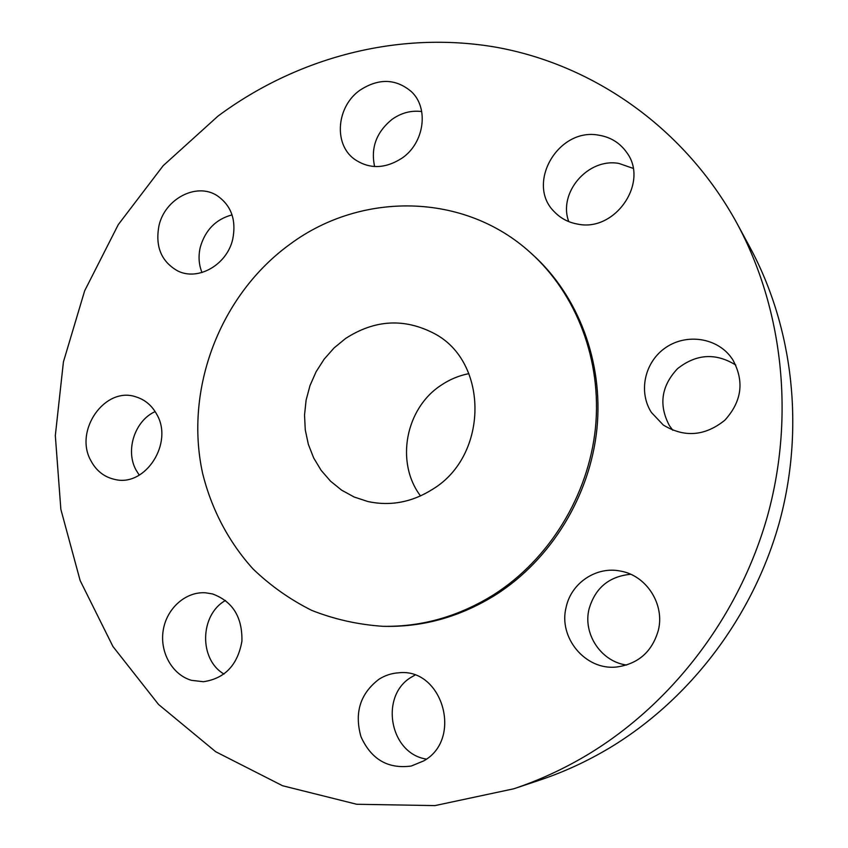 <?xml version="1.0" encoding="UTF-8"?>
<svg xmlns="http://www.w3.org/2000/svg" width="848" height="848" viewBox="0 0 848 848"><rect width="100%" height="100%" fill="white"/><g stroke="black" fill="none" stroke-linecap="round" stroke-linejoin="round"><path stroke-width="1.27" d="M156.753 414.333C151.877 405.471 144.934 399.641 135.903 396.853C104.94 386.094 73.744 430.667 90.906 460.74C96.365 470.979 104.463 477.233 115.169 479.512C145.517 486.985 173.734 442.995 156.753 414.333M155.152 411.598C134.853 420.65 125.133 450.288 136.019 469.993L139.263 475.145M588.639 754.084C673.248 702.706 739.795 615.001 767.652 515.404C795.032 415.668 782.746 308.354 737.135 223.628C684.855 127.9 593.494 64.639 495.847 47.181C397.86 30.358 296.842 57.59 218.021 116.081L163.187 165.678L118.275 224.635L84.662 290.8L63.42 361.916L55.321 435.586L60.855 509.33L80.136 580.53L112.932 646.483L158.534 704.455L215.699 751.731L282.575 785.746L356.701 804.264L434.96 805.6L513.687 788.81C539.604 780.16 564.577 768.585 588.639 754.084M382.936 626.312L385.215 626.354C424.138 627.043 461.068 616.464 496.016 594.639C551.168 559.33 590.038 495.879 596.928 428.865C603.585 361.82 578.188 295.507 532.3 254.315L530.604 252.789C464.248 192.252 361.407 191.531 290.567 243.811C220.236 294.404 184.037 388.797 202.619 473.354C211.47 509.16 228.61 541.914 252.948 568.86C270.395 585.661 289.974 599.494 311.704 610.369C334.388 619.326 358.121 624.637 382.936 626.312C421.997 626.99 459.054 616.379 494.13 594.459C549.493 559.012 588.523 495.285 595.444 428.017C602.133 360.697 576.651 294.129 530.604 252.789M212.519 593.939L205.439 592.784C185.595 591.469 166.643 608.429 163.219 630.297C159.583 652.133 172.208 674.785 191.489 680.34L203.467 681.718C224.847 678.517 237.663 665.033 241.913 641.258C242.475 617.153 232.681 601.391 212.519 593.939M379.035 679.206C360.241 693.526 354.22 712.68 360.962 736.689C371.212 759.384 387.981 769.168 411.259 766.03L423.746 760.879C463.358 738.958 442.327 667.567 398.645 672.803C391.606 673.259 385.077 675.39 379.035 679.206M566.178 607.062C558.09 637.42 585.279 670.482 616.485 667.026C638.194 664.048 652.154 651.783 658.366 630.212C664.896 604.211 646.409 575.601 620.831 571.149C596.716 565.881 571.319 582.756 566.178 607.062M651.412 412.467L663.306 425.039C684.347 437.78 704.826 436.211 724.743 420.311C741.936 401.443 744.586 381.187 732.672 359.531L729.948 355.831C714.557 336.826 684.474 333.667 664.525 348.443C644.374 362.976 638.353 392.189 651.412 412.467M577.742 224.116C615.277 232.246 649.504 182.161 626.555 152.258C619.729 142.718 610.401 137.016 598.561 135.15C557.793 127.433 525.421 184.334 554.603 212.042C560.867 218.498 568.584 222.526 577.742 224.116M402.037 158.131C424.318 143.015 429.173 108.173 411.439 91.69C395.921 78.578 378.802 78.058 360.071 90.121C336.698 106.276 333.317 143.619 354.061 158.926C368.965 169.324 384.96 169.059 402.037 158.131M232.765 239.062C236.465 219.77 231.175 205.248 216.897 195.496C196.27 182.256 164.819 198.93 158.979 225.706C155.067 246.503 161.279 261.566 177.624 270.883C198.008 281.366 227.137 264.788 232.765 239.062M513.687 788.81L539.72 780.128C564.238 771.934 587.855 760.995 610.571 747.332C690.473 698.879 753.077 616.454 779.248 522.803C804.953 429.014 793.336 327.953 750.183 247.775L737.135 223.628M225.526 600.458C199.799 614.641 198.708 659.447 224.02 674.054M414.884 675.146L411.715 676.958C379.363 695.286 389.38 753.586 426.396 759.087M630.7 574.287C609.118 576.354 595.243 587.897 589.074 608.928C582.682 633.838 601.084 661.769 626.651 665.044M735.81 365.064C715.733 352.641 696.303 353.849 677.51 368.689C661.228 386.084 658.536 405.068 669.401 425.611L672.867 430.307M633.127 168.36L618.945 163.441C587.929 157.664 557.814 192.856 568.785 221.614M421.721 111.554C411.216 110.229 401.337 112.816 392.083 119.335C376.395 132.129 370.576 147.87 374.625 166.547M232.055 214.883C215.943 219.197 205.375 229.914 200.34 247.012C198.209 255.979 198.761 264.491 201.983 272.526M345.549 338.511L334.091 347.924L324.18 359.117L316.081 371.784L310.008 385.564L306.117 400.108L304.527 415.011L305.269 429.883L308.343 444.331L313.675 457.941L321.148 470.354L330.561 481.208L341.67 490.186L354.188 497.023L367.767 501.497C390.472 506.404 412.202 502.26 432.946 489.063C488.787 455.153 488.734 361.693 434.187 333.487C404.295 317.947 374.742 319.622 345.549 338.511M468.891 373.629C458.948 375.579 449.716 379.427 441.193 385.183C405.471 408.259 395.189 462.52 420.534 495.942"/></g></svg>
